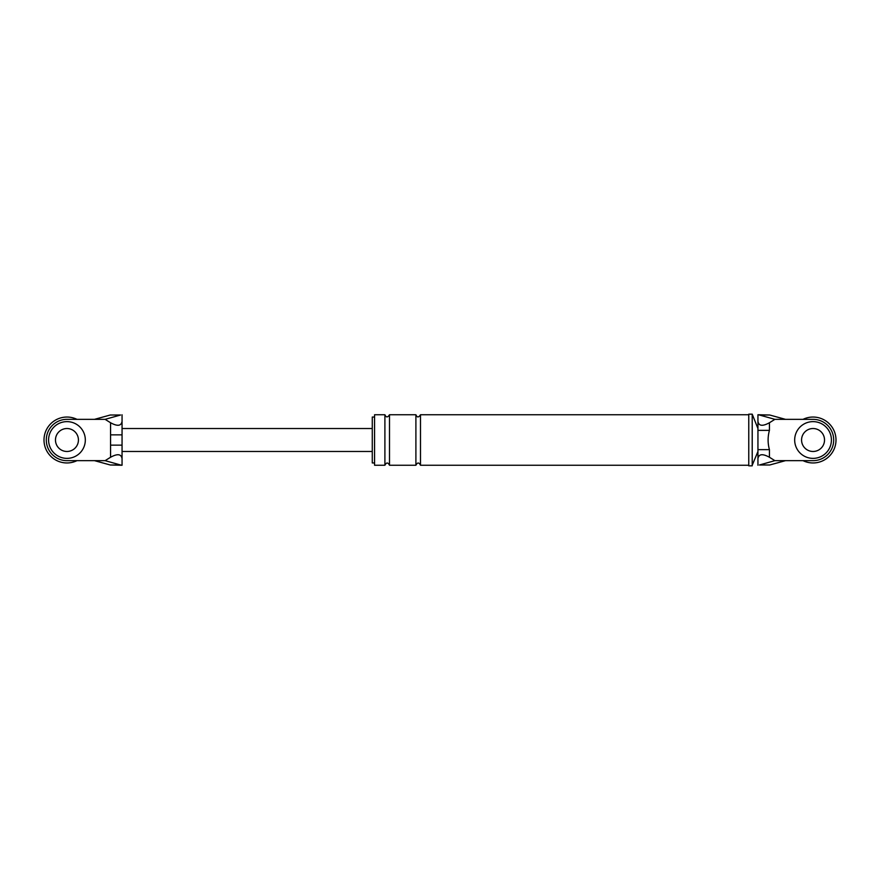 <?xml version="1.0" encoding="UTF-8"?>
<svg xmlns="http://www.w3.org/2000/svg" width="880" height="880" viewBox="0 0 880 880"><rect width="100%" height="100%" fill="white"/><g stroke="black" fill="none" stroke-linecap="round" stroke-linejoin="round"><path stroke-width="1.32" d="M803.033 419.342A22.957 22.957 0 0 1 836 440A22.957 22.957 0 0 1 803.033 460.658M831.413 440A18.37 18.37 0 0 0 813.043 421.63A18.37 18.37 0 0 0 794.673 440A18.37 18.37 0 0 0 813.043 458.37A18.37 18.37 0 0 0 831.413 440M801.57 440A11.473 11.473 0 0 0 813.043 451.473A11.473 11.473 0 0 0 824.527 440A11.473 11.473 0 0 0 813.043 428.527A11.473 11.473 0 0 0 801.57 440M76.967 460.658A22.957 22.957 0 0 1 44 440A22.957 22.957 0 0 1 76.967 419.342M85.327 440A18.37 18.37 0 0 0 66.957 421.63A18.37 18.37 0 0 0 48.587 440A18.37 18.37 0 0 0 66.957 458.37A18.37 18.37 0 0 0 85.327 440M55.473 440A11.473 11.473 0 0 0 66.957 451.473A11.473 11.473 0 0 0 78.43 440A11.473 11.473 0 0 0 66.957 428.527A11.473 11.473 0 0 0 55.473 440M769.714 464.992L785.499 460.658L813.043 460.658A20.658 20.658 0 0 0 833.701 440A20.658 20.658 0 0 0 813.043 419.342L774.884 419.342L769.428 422.752L769.428 430.364C767.668 436.821 767.668 443.245 769.428 449.636L769.428 457.248L774.884 460.658L759.429 464.992L769.714 464.992L759.429 464.992M785.499 460.658L774.884 460.658M757.944 449.636L769.428 449.636M757.944 430.364L769.428 430.364M769.428 457.248C762.509 453.475 758.681 453.959 757.944 458.722L757.944 421.278C758.681 426.041 762.509 426.525 769.428 422.752M774.884 419.342L759.429 415.008L769.714 415.008L757.944 414.744L757.944 421.278M769.714 415.008L785.499 419.342M759.429 415.008L757.944 414.744L757.944 421.806M757.944 458.722L757.944 465.223M752.213 414.172L748.77 414.172L748.77 465.828L752.213 465.828L752.213 414.172L757.944 428.527M752.213 440L752.213 414.744M384.901 465.256L374.572 465.256L374.572 414.744L384.901 414.744L384.901 465.256C386.43 462.286 387.959 462.286 389.499 465.256L389.499 414.744C387.684 417.604 386.155 417.604 384.901 414.744M374.572 462.957L372.273 462.957L372.273 417.043L374.572 417.043M389.499 465.256L415.899 465.256L415.899 414.744L389.499 414.744M415.899 465.256C417.461 462.286 418.99 462.286 420.486 465.256L420.486 414.744C418.649 417.637 417.12 417.637 415.899 414.744M105.116 460.658L120.571 464.992L110.286 464.992L94.501 460.658L105.116 460.658L110.572 457.248L110.572 445.137L122.056 445.137M110.572 445.137L110.572 422.752L105.116 419.342L120.571 415.008L110.286 415.008L120.571 415.008M94.501 460.658L66.957 460.658A20.658 20.658 0 0 1 46.299 440A20.658 20.658 0 0 1 66.957 419.342L105.116 419.342M110.572 434.863L122.056 434.863M110.572 422.752C117.491 426.525 121.319 426.041 122.056 421.278L122.056 458.722C121.319 453.959 117.491 453.475 110.572 457.248M110.286 464.992L122.056 465.256L122.056 458.722M94.501 419.342L110.286 415.008M122.056 421.278L122.056 414.777M120.571 464.992L122.056 465.223M757.944 451.473L752.213 465.256M420.486 465.256L748.77 465.256M420.486 414.744L748.77 414.744M122.056 428.527L372.273 428.527M122.056 451.473L372.273 451.473"/></g></svg>
